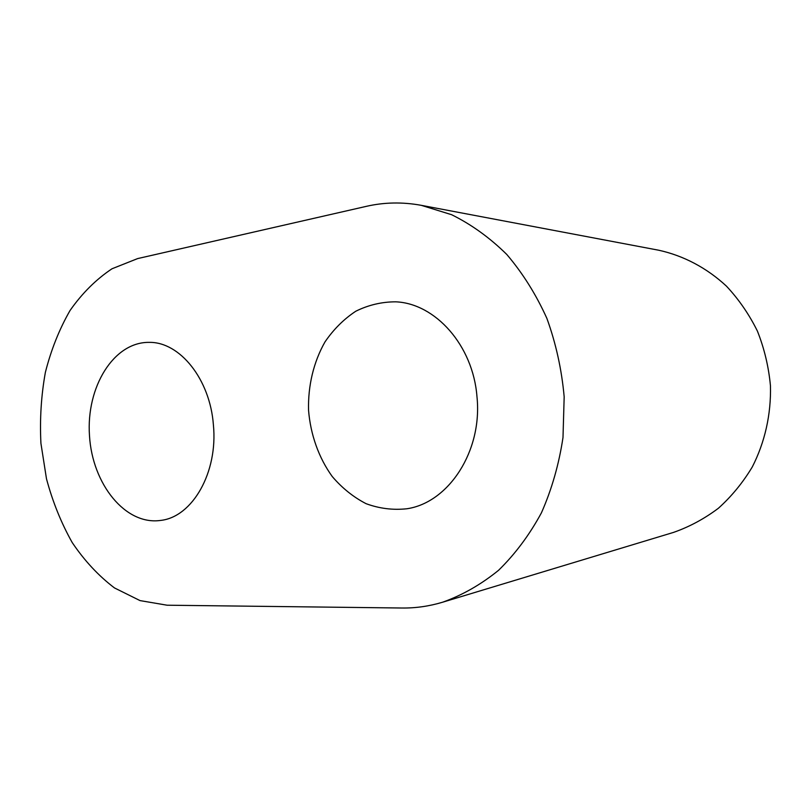 <?xml version="1.0" encoding="UTF-8"?>
<svg xmlns="http://www.w3.org/2000/svg" width="811" height="811" viewBox="0 0 811 811"><rect width="100%" height="100%" fill="white"/><g stroke="black" fill="none" stroke-linecap="round" stroke-linejoin="round"><path stroke-width="1.22" d="M167.086 605.209L401.992 608.017C415.587 608.189 429.11 606.263 442.553 602.238C462.341 595.183 481.014 584.538 498.572 570.295C515.157 554.095 529.441 534.946 541.424 512.836C551.794 489.337 558.992 464.227 562.996 437.504L564.172 396.853C561.719 369.593 555.951 343.428 546.867 318.348C536.041 294.413 522.679 273.114 506.784 254.461C489.743 237.674 471.353 224.424 451.605 214.702L421.315 205.335C402.57 201.898 384.252 202.243 366.329 206.349L137.667 258.577L112.009 268.765C96.093 279.379 82.104 293.278 70.05 310.491C59.315 329.195 51.093 349.815 45.375 372.35C41.189 395.555 39.698 419.226 40.925 443.353L46.48 478.784C52.634 501.756 61.22 523.014 72.23 542.579C84.506 560.766 98.597 575.891 114.503 587.945L140.029 600.596L167.086 605.209M442.553 602.238L673.495 532.411C689.431 526.836 704.384 518.787 718.364 508.284C731.512 496.464 742.815 482.707 752.263 466.994C764.874 442.34 771.2 414.33 770.45 385.793C768.686 366.836 764.347 348.618 757.423 331.121C749.141 314.374 738.821 299.381 726.453 286.151C706.736 267.823 683.349 255.597 658.654 250.214L421.315 205.335M476.959 396.538C473.006 345.385 435.355 303.486 395.788 301.824C381.788 301.824 368.447 304.966 355.786 311.231C343.854 319.108 333.595 329.327 325.018 341.867C313.593 361.939 307.906 385.813 308.555 410.285C310.532 434.686 318.743 457.81 332.246 476.523C342.11 488.07 353.393 497.123 366.085 503.682C379.335 508.558 392.919 510.251 406.838 508.771C448.615 502.739 482.727 450.997 476.959 396.538M213.394 424.842C218.139 472.407 192.389 516.952 160.811 520.398C125.452 525.66 92.261 484.066 89.484 435.639C86.037 387.242 113.611 341.735 149.336 342.374C179.758 341.836 210.029 379.132 213.394 424.842"/></g></svg>
